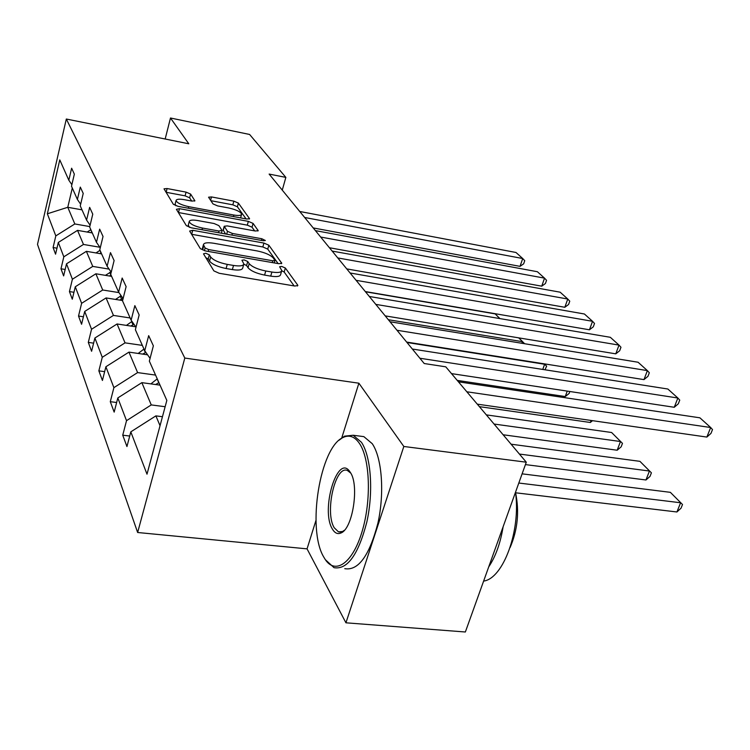 <?xml version="1.0" encoding="UTF-8"?>
<svg xmlns="http://www.w3.org/2000/svg" width="750" height="750" viewBox="0 0 750 750"><rect width="100%" height="100%" fill="white"/><g stroke="black" fill="none" stroke-linecap="round" stroke-linejoin="round"><path stroke-width="1.12" d="M205.753 253.238L203.494 253.828L213.881 270.891L219.178 273.272L294.769 286.031L297.853 285.525L297.684 285.066L285.347 268.012L281.756 266.438L279.628 266.747L281.775 270.544C281.306 272.456 278.006 272.963 271.894 272.044L265.753 270.984C257.569 269.306 252.047 266.859 249.188 263.653L247.734 261.497L244.144 259.903L241.922 260.231L243.853 263.916C243.328 265.894 239.878 266.409 233.513 265.453L227.25 264.384C218.906 262.669 213.384 260.203 210.675 256.997L209.344 254.841L205.753 253.238M190.622 194.081L186.066 192.122L167.1 188.541L164.016 188.812L173.344 204.291L178.041 206.334L246.666 219.019L249.562 218.709L238.387 203.1L233.841 201.15L211.491 196.931L208.556 197.203L213.009 203.916L217.631 205.903L228.9 208.012C236.419 209.738 240.656 211.8 241.622 214.209C241.228 215.55 238.622 215.822 233.822 215.025L188.775 206.681C181.172 204.956 176.934 202.894 176.062 200.503C176.541 199.116 179.306 198.844 184.341 199.688L191.85 201.084L194.887 200.794L190.622 194.081L189.637 197.812L185.1 195.844L166.022 192.263M188.794 143.784L170.484 118.003L249.609 134.466L285.853 177.394L269.128 174.075L424.209 363.525L445.772 366.825L526.284 462.197L403.828 446.475L358.884 383.203L184.809 358.05L66.319 119.025L188.794 143.784M192.787 230.325L189.628 231.047L200.353 248.672L205.453 250.941L278.747 263.7L281.766 263.269L268.856 245.213L263.934 243.066L192.787 230.325L191.606 234.291M186.347 225.656L176.4 209.306L179.475 208.678L248.353 221.372L253.078 223.406L258.206 230.672L255.272 231.009L227.25 225.909L224.203 226.266L227.475 231.309L232.35 233.438L261.834 238.753L265.35 240.497L263.278 240.75L191.241 227.803L186.347 225.656M170.484 118.003L165.169 139.012M315.994 520.294L307.05 548.859L345.938 622.809L403.828 446.475M345.938 622.809L465.356 631.997L526.284 462.197M71.869 184.669L68.822 180.206L71.625 168.216L74.344 174.131L71.503 186.234L77.391 199.453L80.306 187.097L83.222 193.434L80.259 205.912L86.578 220.097L89.634 207.356L92.766 214.162L89.662 227.034L96.459 242.297L99.656 229.134L103.031 236.466L99.778 249.769L107.109 266.231L110.466 252.628L114.112 260.55L110.7 274.303L118.631 292.116L122.166 278.034L126.122 286.631L122.522 300.863L131.128 320.194L134.859 305.616L139.153 314.953L135.366 329.7L144.731 350.766L148.678 335.644L153.366 345.844L149.353 361.144L166.838 400.416L147 474.188L130.809 431.859L126.947 446.559L122.737 435.188L126.525 420.666L117.816 397.931L114.169 412.116L110.297 401.681L113.888 387.647L105.891 366.75L102.422 380.466L98.859 370.856L102.272 357.291L94.894 338.006L91.594 351.272L88.303 342.394L91.547 329.259L84.713 311.428L81.572 324.272L78.525 316.041L81.619 303.319L75.281 286.762L72.281 299.222L69.441 291.572L72.394 279.234L66.506 263.831L63.628 275.916L60.984 268.791L63.816 256.819L58.322 242.447L55.566 254.184L53.091 247.519L55.809 235.894L47.353 213.787L59.775 159.891L68.822 180.206M184.809 358.05L137.644 532.5L37.5 244.388L66.319 119.025M99.872 247.247L83.475 244.453L77.531 230.372L92.297 232.941M77.531 230.372L58.322 242.447M83.475 244.453L63.816 256.819M80.663 204.234L77.391 199.453M109.106 269.109L92.756 266.409L86.381 251.325L101.616 253.894M86.381 251.325L66.506 263.831M92.756 266.409L72.394 279.234M90.103 225.225L86.578 220.097M118.959 292.594L102.713 290.006L95.869 273.788L111.619 276.356M95.869 273.788L75.281 286.762M102.713 290.006L81.619 303.319M100.256 247.809L96.459 242.297M130.134 317.963L113.447 315.413L106.069 297.938L122.606 300.544M106.069 297.938L84.713 311.428M113.447 315.413L91.547 329.259M111.225 272.184L107.109 266.231M142.341 345.384L125.044 342.853L117.066 323.972L135.731 326.794M117.066 323.972L94.894 338.006M125.044 342.853L102.272 357.291M123.103 298.556L118.631 292.116M155.559 375.084L137.606 372.591L128.953 352.125L147.572 354.806M128.953 352.125L105.891 366.75M137.606 372.591L113.888 387.647M136.013 327.188L131.128 320.194M165.141 406.725L151.256 404.916L141.853 382.65L160.031 385.134M141.853 382.65L117.816 397.931M151.256 404.916L126.525 420.666M150.084 358.378L144.731 350.766M160.041 425.709L155.887 415.875L162.459 416.719M155.887 415.875L130.809 431.859M307.05 548.859L137.644 532.5M282.262 190.125L285.853 177.394M72.3 188.034L67.781 207.291L74.822 223.959L89.775 226.575M82.013 209.85L67.781 207.291L47.353 213.787M74.822 223.959L55.809 235.894M129.713 436.041L122.737 435.188M116.644 402.506L110.297 401.681M104.653 371.653L98.859 370.856M93.609 343.163L88.303 342.394M83.409 316.781L78.525 316.041M73.95 292.284L69.441 291.572M65.166 269.466L60.984 268.791M56.972 248.175L53.091 247.519M358.884 383.203L341.775 437.887M205.809 257.644L208.228 258.966L209.559 261.131C212.259 264.356 217.772 266.822 226.106 268.528L227.25 264.384M243.712 264.431L242.719 268.022C242.184 270.009 238.734 270.534 232.369 269.597L226.106 268.528M281.616 271.088L280.613 274.603C280.134 276.525 276.844 277.041 270.722 276.131L264.591 275.091C256.416 273.412 250.894 270.966 248.044 267.741L246.6 265.575L243.816 264.15M294.141 285.919L284.184 272.044L281.747 270.731M278.137 263.597L267.75 249.113L262.838 246.966L191.728 234.309M205.125 247.997L208.678 249.581L272.812 260.784L274.941 260.475L273.253 257.981C270.394 254.916 265.031 252.562 257.156 250.931L213.825 243.272C207.487 242.287 204.019 242.747 203.428 244.678L205.125 247.997L204.394 250.706M202.453 248.306L202.669 249.862L203.756 245.794M254.691 230.906L252.028 227.194L247.303 225.15L178.35 212.522M223.181 230.025L225.591 233.981M197.709 220.538C192.544 219.703 189.713 220.031 189.225 221.522C190.153 224.1 194.569 226.284 202.472 228.056L219 231.028L221.991 230.325L218.869 225.609L214.05 223.509L197.709 220.538M188.278 225.15L189.431 227.363M191.738 201.066L189.637 197.812M175.144 204.056L175.875 205.762M246.094 218.916L237.384 206.775L232.838 204.825L210.816 200.681M515.597 492.787L676.922 511.978L680.606 502.762L518.803 483.038M522.103 473.841L670.369 492.337L682.509 504.506L681.038 508.181L676.922 511.978M682.509 504.506L670.369 492.337M458.428 381.816L699.891 417.816L710.681 427.519L706.856 437.072L710.972 433.397L712.5 429.581L710.681 427.519L466.837 391.781M477.281 404.147L706.856 437.072M323.569 556.744L325.331 559.641C335.522 574.941 352.706 562.997 362.044 531.675C371.522 500.55 370.078 458.991 359.513 443.531C354.694 436.519 349.2 434.513 343.05 437.503C320.1 447.113 306.816 528.497 323.569 556.744M339.169 440.156L344.531 436.153L353.194 435.253L361.444 442.294C371.016 456.422 373.622 491.569 366.825 522.047C358.303 554.728 347.362 569.944 334.012 567.675L325.331 559.641M332.372 529.022C320.353 509.934 337.631 452.719 349.941 471.825L350.344 472.425C359.447 484.988 352.791 528.591 341.091 532.931C337.706 534.487 334.8 533.184 332.372 529.022M350.738 473.1L347.391 470.456C335.269 465.056 324.497 512.559 334.266 527.794L338.494 531.863L342.581 531.497L344.428 530.25M515.484 492.281C521.025 530.353 503.259 578.616 483.619 581.091M503.137 526.688C500.437 543.15 495.637 556.547 488.728 566.869M515.513 492.45C519.506 511.378 517.706 529.744 510.103 547.528M360.056 436.144L363.853 436.631L372.234 443.672C381.966 457.781 384.694 492.834 377.897 523.209C369.347 555.797 358.303 570.947 344.766 568.669M525.422 464.597L645.966 479.981L649.453 471.028L519.422 454.059M150.891 383.888L157.238 378.853M511.087 444.197L639.938 461.344L651.403 472.828L650.016 476.4L645.966 479.981M158.934 382.65L155.588 384.525M651.403 472.828L639.938 461.344M503.128 434.766L617.175 450.225L620.475 441.525L494.072 424.041M138.178 353.447L143.972 349.05M486.337 414.881L611.616 432.506L622.472 443.363L621.15 446.831L617.175 450.225M146.766 354.684L147.328 354.459M145.894 352.406L142.659 354.094M622.472 443.363L611.616 432.506M412.35 349.031L667.856 389.016L677.859 398.016L674.259 407.278L678.3 403.809L679.744 400.116L677.859 398.016L419.878 358.238M451.5 373.612L674.259 407.278M390.019 321.759L638.081 362.241L647.391 370.613L643.978 379.613L647.953 376.331L649.312 372.75L647.391 370.613L396.984 330.272M406.641 342.066L643.978 379.613M479.381 406.641L590.334 422.484L591.084 420.469M126.431 325.387L131.991 321.422M134.597 326.616L135.394 326.297M134.072 324.403L130.706 326.034M592.528 420.675L590.334 422.484M369.319 296.475L610.331 337.303L619.012 345.103L615.778 353.841L619.678 350.738L620.972 347.259L619.012 345.103L375.787 304.378M385.209 315.881L615.778 353.841M457.238 380.409L565.256 396.553L567.234 391.106M115.537 299.428L121.144 295.725M123.066 298.5L119.625 300.075M569.812 391.491L569.081 393.506L565.256 396.553M350.091 272.981L584.419 313.997L592.537 321.3L589.453 329.794L593.288 326.841L594.516 323.456L592.537 321.3L356.1 280.322M365.297 291.553L589.453 329.794M542.766 369.441L544.612 364.256L406.997 342.497M105.422 275.344L111.028 271.884M111.075 275.147L109.331 275.981M544.387 363.853L546.656 366.169L544.191 363.825M546.656 366.169L544.978 369.788M332.166 251.081L560.156 292.191L567.759 299.025L564.825 307.284L568.594 304.481L569.766 301.191L567.759 299.025L337.772 257.934M346.744 268.894L564.825 307.284M521.869 343.275L522.431 341.672L388.35 319.716M95.981 252.947L100.022 250.303M101.184 252.909L99.731 253.575M518.841 337.884L524.494 343.594L518.691 337.856M315.422 230.625L537.394 271.725L544.528 278.137L541.734 286.181L545.428 283.509L546.544 280.303L544.528 278.137L320.663 237.037M329.428 247.734L541.734 286.181M87.169 232.05L90.853 229.716M365.475 291.778L495.159 313.894L499.941 318.6M91.941 232.153L90.759 232.678M499.753 318.572L495.159 313.894M299.747 211.481L516 252.487L522.712 258.525L520.041 266.363L523.669 263.812L524.738 260.681L522.712 258.525L304.659 217.481M313.219 227.934L520.041 266.363M209.559 261.131L210.675 256.997M232.369 269.597L233.513 265.453M246.6 265.575L247.734 261.497M248.044 267.741L249.188 263.653M264.591 275.091L265.753 270.984M270.722 276.131L271.894 272.044M284.184 272.044L285.347 268.012M297.413 286.003L297.684 285.066M208.228 258.966L209.344 254.841M262.838 246.966L263.934 243.066M267.75 249.113L268.856 245.213M281.381 263.7L281.616 262.856M208.181 251.409L208.678 249.581M272.306 262.584L272.812 260.784M178.472 212.541L179.475 208.678M247.303 225.15L248.353 221.372M252.028 227.194L253.078 223.406M257.878 231.028L258.075 230.316M223.256 230.484L224.316 226.603M226.697 234.178L227.475 231.309M231.891 235.116L232.35 233.438M261.375 240.412L261.834 238.753M202.022 229.744L202.472 228.056M218.541 232.716L219 231.028M194.644 201.094L194.794 200.503M188.362 208.247L188.775 206.681M233.4 216.572L233.822 215.025M210.581 200.334L211.491 196.931M232.838 204.825L233.841 201.15M237.384 206.775L238.387 203.1M249.253 219.047L249.441 218.381M166.144 192.281L167.1 188.541M185.1 195.844L186.066 192.122M157.088 378.919L158.784 382.716M143.831 349.106L145.388 352.613M131.588 321.581L133.022 324.816M120.244 296.091L121.575 299.091M109.706 272.409L110.953 275.203M99.891 250.35L101.053 252.956M90.731 229.763L91.819 232.2M274.247 262.922L274.913 260.587M202.341 248.737L203.428 244.678M223.153 230.147L224.203 226.266M188.194 225.45L189.225 221.522M221.4 233.231L222.066 230.784M175.069 204.319L176.062 200.503M240.609 217.903L241.537 214.519M350.503 472.697L349.941 471.825M363.853 436.631L353.194 435.253M338.494 531.863L340.706 532.087M342.581 531.497L341.091 532.931M343.05 437.503L344.531 436.153"/></g></svg>
